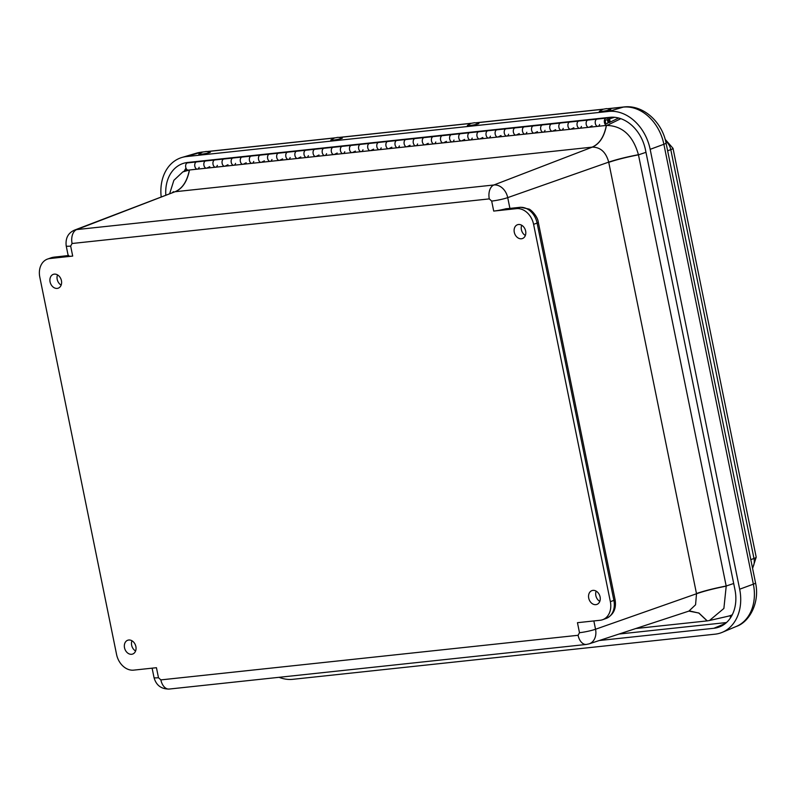 <?xml version="1.0" encoding="UTF-8"?>
<svg xmlns="http://www.w3.org/2000/svg" width="796" height="796" viewBox="0 0 796 796"><rect width="100%" height="100%" fill="white"/><g stroke="black" fill="none" stroke-linecap="round" stroke-linejoin="round"><path stroke-width="1.19" d="M61.431 280.66A7.333 5.652 70.4 0 1 58.277 288.152A7.333 5.652 70.4 0 1 50.437 283.157A7.333 5.652 70.4 0 1 53.352 274.341A7.333 5.652 70.4 0 1 61.431 280.66M525.639 231.029A7.333 5.652 70.4 0 1 522.475 238.521A7.333 5.652 70.4 0 1 514.644 233.536A7.333 5.652 70.4 0 1 517.559 224.711A7.333 5.652 70.4 0 1 525.639 231.029M600.085 596.91A7.333 5.652 70.4 0 1 596.92 604.403A7.333 5.652 70.4 0 1 589.08 599.418A7.333 5.652 70.4 0 1 591.995 590.592A7.333 5.652 70.4 0 1 600.085 596.91M135.877 646.541A7.333 5.652 70.4 0 1 132.713 654.033A7.333 5.652 70.4 0 1 124.873 649.038A7.333 5.652 70.4 0 1 127.788 640.223A7.333 5.652 70.4 0 1 135.877 646.541M493.709 211.079L491.679 201.07L489.291 198.891L72.078 243.496L70.665 246.083L72.695 256.083L49.959 258.521A17.621 13.582 -109.6 0 0 47.531 259.068A17.621 13.582 -109.6 0 0 39.8 277.127L116.564 654.441A17.621 13.582 -109.6 0 0 133.708 670.133L156.444 667.705L158.474 677.714L160.862 679.893L578.085 635.288L579.488 632.701L577.458 622.691L600.194 620.263A17.621 13.582 -109.6 0 0 602.622 619.716A17.621 13.582 -109.6 0 0 610.353 601.657L533.589 224.333A17.621 13.582 -109.6 0 0 516.445 208.642L493.709 211.079A11.751 1.363 -11.5 0 0 506.117 208.721L509.211 208.472A5.871 3.682 -96.1 0 0 508.674 208.592L506.117 208.721M57.511 274.879A7.224 5.572 -109.6 0 0 61.153 285.087M521.718 225.258A7.224 5.572 -109.6 0 0 525.36 235.467M596.164 591.139A7.224 5.572 -109.6 0 0 599.806 601.348M131.957 640.76A7.224 5.572 -109.6 0 0 135.599 650.969M72.695 256.083A11.751 1.363 168.5 0 1 68.237 255.914L66.207 245.914A11.751 1.363 168.5 0 0 70.665 246.083M489.291 198.891A11.751 7.363 -96.1 0 1 493.908 184.98L76.685 229.586L175.08 191.727L74.526 230.114A14.199 10.935 70.4 0 1 76.685 229.586A11.751 7.363 83.9 0 0 72.078 243.496M509.908 208.403L507.719 197.627L608.701 162.125C605.975 152.175 600.512 147.17 592.304 147.121L493.908 184.98A14.199 10.935 70.4 0 1 507.719 197.627A11.751 1.363 168.5 0 1 491.679 201.07M579.488 632.701A11.751 1.363 -11.5 0 0 595.537 629.248A14.199 10.935 70.4 0 1 589.1 643.865L688.898 611.099L695.565 604.781L696.51 593.756L595.537 629.248L593.846 620.94M189.358 170.006A33.034 25.452 70.4 0 1 189.468 169.996L606.333 125.43C604.124 136.753 599.388 143.986 592.125 147.141L175.08 191.727C182.374 188.572 187.13 181.339 189.358 170.006L182.801 171.926L173.876 180.324L169.747 193.408M638.432 154.693A33.034 25.452 70.4 0 1 638.462 154.842L726.181 586.015C714.161 588.353 704.251 590.851 696.47 593.527L608.701 162.125C616.492 159.489 626.402 157.011 638.432 154.693C632.959 135.499 622.293 125.738 606.443 125.42A33.034 25.452 -109.6 0 0 606.333 125.43L606.343 125.42M688.898 611.099L698.928 613.029L707.246 620.89L709.485 620.502L723.882 608.452L726.211 586.154A33.034 25.452 -109.6 0 0 726.181 586.015L733.693 583.498M707.246 620.89A33.034 25.452 70.4 0 1 707.137 620.9L635.835 628.522M709.485 620.502L727.922 616.273A35.243 27.154 -109.6 0 0 732.3 614.741M290.152 157.568A3.642 2.279 -96.1 0 1 288.431 159.409A3.642 2.279 -96.1 0 1 285.804 156.235A3.642 2.279 -96.1 0 1 287.396 152.215L289.595 151.568M298.689 150.593L296.5 151.25A3.642 2.279 83.9 0 0 294.898 155.27A3.642 2.279 83.9 0 0 297.535 158.434A3.642 2.279 -96.1 0 1 294.878 155.061A3.642 2.279 -96.1 0 1 296.759 151.19M308.36 155.628A3.642 2.279 -96.1 0 1 306.639 157.469A3.642 2.279 -96.1 0 1 304.002 154.295A3.642 2.279 -96.1 0 1 305.604 150.275L307.793 149.628M316.898 148.653L314.709 149.3A3.642 2.279 83.9 0 0 313.107 153.32A3.642 2.279 83.9 0 0 315.733 156.494A3.642 2.279 -96.1 0 1 313.077 153.111A3.642 2.279 -96.1 0 1 314.967 149.25M326.559 153.678A3.642 2.279 -96.1 0 1 324.838 155.519A3.642 2.279 -96.1 0 1 322.211 152.344A3.642 2.279 -96.1 0 1 323.813 148.325L326.002 147.678M335.106 146.703L332.907 147.35A3.642 2.279 83.9 0 0 331.315 151.369A3.642 2.279 83.9 0 0 333.942 154.543A3.642 2.279 -96.1 0 1 331.285 151.17A3.642 2.279 -96.1 0 1 333.166 147.3M344.767 151.738A3.642 2.279 -96.1 0 1 343.046 153.568A3.642 2.279 -96.1 0 1 340.409 150.404A3.642 2.279 -96.1 0 1 342.011 146.384L344.2 145.728M353.305 144.763L351.116 145.409A3.642 2.279 83.9 0 0 349.514 149.429A3.642 2.279 83.9 0 0 352.15 152.603A3.642 2.279 -96.1 0 1 349.494 149.22A3.642 2.279 -96.1 0 1 351.374 145.36M362.976 149.787A3.642 2.279 -96.1 0 1 361.245 151.628A3.642 2.279 -96.1 0 1 358.618 148.454A3.642 2.279 -96.1 0 1 360.22 144.434L362.409 143.787M371.513 142.812L369.314 143.459A3.642 2.279 83.9 0 0 367.722 147.479A3.642 2.279 83.9 0 0 370.349 150.653A3.642 2.279 -96.1 0 1 367.692 147.27A3.642 2.279 -96.1 0 1 369.573 143.409M381.175 147.837A3.642 2.279 -96.1 0 1 379.453 149.678A3.642 2.279 -96.1 0 1 376.826 146.504A3.642 2.279 -96.1 0 1 378.418 142.484L380.617 141.837M389.712 140.862L387.523 141.519A3.642 2.279 83.9 0 0 385.921 145.539A3.642 2.279 83.9 0 0 388.557 148.703A3.642 2.279 -96.1 0 1 385.901 145.33A3.642 2.279 -96.1 0 1 387.781 141.469M399.383 145.897A3.642 2.279 -96.1 0 1 397.652 147.738A3.642 2.279 -96.1 0 1 395.025 144.564A3.642 2.279 -96.1 0 1 396.627 140.544L398.816 139.897M407.92 138.922L405.731 139.569A3.642 2.279 83.9 0 0 404.129 143.588A3.642 2.279 83.9 0 0 406.756 146.762A3.642 2.279 -96.1 0 1 404.099 143.38A3.642 2.279 -96.1 0 1 405.98 139.519M417.582 143.947A3.642 2.279 -96.1 0 1 415.86 145.787A3.642 2.279 -96.1 0 1 413.233 142.613A3.642 2.279 -96.1 0 1 414.825 138.594L417.024 137.947M426.119 136.972L423.93 137.618A3.642 2.279 83.9 0 0 422.328 141.638A3.642 2.279 83.9 0 0 424.965 144.812A3.642 2.279 -96.1 0 1 422.308 141.439A3.642 2.279 -96.1 0 1 424.188 137.569M435.79 142.006A3.642 2.279 -96.1 0 1 434.069 143.837A3.642 2.279 -96.1 0 1 431.432 140.673A3.642 2.279 -96.1 0 1 433.034 136.653L435.223 135.997M444.327 135.031L442.138 135.678A3.642 2.279 83.9 0 0 440.536 139.698A3.642 2.279 83.9 0 0 443.163 142.872A3.642 2.279 -96.1 0 1 440.506 139.489A3.642 2.279 -96.1 0 1 442.397 135.628M453.989 140.056A3.642 2.279 -96.1 0 1 452.267 141.897A3.642 2.279 -96.1 0 1 449.64 138.723A3.642 2.279 -96.1 0 1 451.233 134.703L453.431 134.056M462.536 133.081L460.337 133.728A3.642 2.279 83.9 0 0 458.745 137.748A3.642 2.279 83.9 0 0 461.372 140.922A3.642 2.279 -96.1 0 1 458.715 137.539A3.642 2.279 -96.1 0 1 460.595 133.678M472.197 138.106A3.642 2.279 -96.1 0 1 470.476 139.947A3.642 2.279 -96.1 0 1 467.839 136.773A3.642 2.279 -96.1 0 1 469.441 132.763L471.63 132.106M480.734 131.131L478.545 131.788A3.642 2.279 83.9 0 0 476.943 135.808A3.642 2.279 83.9 0 0 479.58 138.972A3.642 2.279 -96.1 0 1 476.923 135.599A3.642 2.279 -96.1 0 1 478.804 131.738M490.396 136.166A3.642 2.279 -96.1 0 1 488.674 138.006A3.642 2.279 -96.1 0 1 486.048 134.832A3.642 2.279 -96.1 0 1 487.65 130.813L489.839 130.166M498.943 129.191L496.744 129.838A3.642 2.279 83.9 0 0 495.152 133.857A3.642 2.279 83.9 0 0 497.779 137.031A3.642 2.279 -96.1 0 1 495.122 133.648A3.642 2.279 -96.1 0 1 497.002 129.788M508.604 134.216A3.642 2.279 -96.1 0 1 506.883 136.056A3.642 2.279 -96.1 0 1 504.246 132.882A3.642 2.279 -96.1 0 1 505.848 128.862L508.037 128.216M517.141 127.241L514.952 127.897A3.642 2.279 83.9 0 0 513.35 131.907A3.642 2.279 83.9 0 0 515.987 135.081A3.642 2.279 -96.1 0 1 513.33 131.708A3.642 2.279 -96.1 0 1 515.211 127.838M526.813 132.275A3.642 2.279 -96.1 0 1 525.081 134.106A3.642 2.279 -96.1 0 1 522.455 130.942A3.642 2.279 -96.1 0 1 524.057 126.922L526.246 126.266M535.35 125.3L533.161 125.947A3.642 2.279 83.9 0 0 531.559 129.967A3.642 2.279 83.9 0 0 534.186 133.141A3.642 2.279 -96.1 0 1 531.529 129.758A3.642 2.279 -96.1 0 1 533.41 125.897M545.011 130.325A3.642 2.279 -96.1 0 1 543.29 132.166A3.642 2.279 -96.1 0 1 540.663 128.992A3.642 2.279 -96.1 0 1 542.255 124.972L544.454 124.325M553.548 123.35L551.359 123.997A3.642 2.279 83.9 0 0 549.757 128.017A3.642 2.279 83.9 0 0 552.394 131.191A3.642 2.279 -96.1 0 1 549.737 127.808A3.642 2.279 -96.1 0 1 551.618 123.947M563.22 128.375A3.642 2.279 -96.1 0 1 561.498 130.216A3.642 2.279 -96.1 0 1 558.862 127.042A3.642 2.279 -96.1 0 1 560.464 123.032L562.653 122.375M571.757 121.4L569.568 122.057A3.642 2.279 83.9 0 0 567.966 126.076A3.642 2.279 83.9 0 0 570.593 129.241A3.642 2.279 -96.1 0 1 567.936 125.867A3.642 2.279 -96.1 0 1 569.827 122.007M581.418 126.435A3.642 2.279 -96.1 0 1 579.697 128.275A3.642 2.279 -96.1 0 1 577.07 125.101A3.642 2.279 -96.1 0 1 578.662 121.082L580.861 120.435M589.965 119.46L587.766 120.106A3.642 2.279 83.9 0 0 586.174 124.126A3.642 2.279 83.9 0 0 588.801 127.3A3.642 2.279 -96.1 0 1 586.145 123.917A3.642 2.279 -96.1 0 1 588.025 120.057M599.627 124.484A3.642 2.279 -96.1 0 1 597.905 126.325A3.642 2.279 -96.1 0 1 595.269 123.151A3.642 2.279 -96.1 0 1 596.871 119.131L599.06 118.485M189.468 162.275L187.279 162.921A3.642 2.279 83.9 0 0 185.677 166.941A3.642 2.279 83.9 0 0 188.304 170.115L197.408 169.14A3.642 2.279 -96.1 0 1 194.781 165.966A3.642 2.279 -96.1 0 1 196.383 161.946L198.572 161.299M207.676 160.324L205.477 160.981A3.642 2.279 83.9 0 0 203.885 165.001A3.642 2.279 83.9 0 0 206.512 168.165A3.642 2.279 -96.1 0 1 203.856 164.792A3.642 2.279 -96.1 0 1 205.736 160.921M217.338 165.359A3.642 2.279 -96.1 0 1 215.616 167.2A3.642 2.279 -96.1 0 1 212.98 164.026A3.642 2.279 -96.1 0 1 214.582 160.006L216.771 159.359M225.875 158.384L223.686 159.031A3.642 2.279 83.9 0 0 222.084 163.051A3.642 2.279 83.9 0 0 224.721 166.225A3.642 2.279 -96.1 0 1 222.064 162.842A3.642 2.279 -96.1 0 1 223.945 158.981M235.546 163.409A3.642 2.279 -96.1 0 1 233.815 165.25A3.642 2.279 -96.1 0 1 231.188 162.076A3.642 2.279 -96.1 0 1 232.79 158.056L234.979 157.409M244.083 156.434L241.885 157.081A3.642 2.279 83.9 0 0 240.292 161.1A3.642 2.279 83.9 0 0 242.919 164.274A3.642 2.279 -96.1 0 1 240.263 160.901A3.642 2.279 -96.1 0 1 242.143 157.031M253.745 161.469A3.642 2.279 -96.1 0 1 252.024 163.299A3.642 2.279 -96.1 0 1 249.397 160.135A3.642 2.279 -96.1 0 1 250.989 156.115L253.188 155.459M262.282 154.494L260.093 155.14A3.642 2.279 83.9 0 0 258.491 159.16A3.642 2.279 83.9 0 0 261.128 162.334A3.642 2.279 -96.1 0 1 258.471 158.951A3.642 2.279 -96.1 0 1 260.352 155.091M271.953 159.518A3.642 2.279 -96.1 0 1 270.232 161.359A3.642 2.279 -96.1 0 1 267.595 158.185A3.642 2.279 -96.1 0 1 269.197 154.165L271.386 153.519M280.49 152.543L278.301 153.19A3.642 2.279 83.9 0 0 276.7 157.21A3.642 2.279 83.9 0 0 279.326 160.384A3.642 2.279 -96.1 0 1 276.67 157.001A3.642 2.279 -96.1 0 1 278.55 153.14M199.129 167.299A3.642 2.279 -96.1 0 1 197.408 169.14A3.642 2.279 83.9 0 1 194.751 165.767A3.642 2.279 83.9 0 1 196.632 161.896L205.607 160.941M608.88 117.44L609.149 118.922L614.612 117.301M609.149 118.922L607.985 119.042M607.159 123.609A2 1.254 -96.1 0 1 606.831 123.718A2 1.254 -96.1 0 1 605.368 121.868A2 1.254 -96.1 0 1 606.403 119.748A2 1.254 -96.1 0 1 607.826 121.33A2 1.254 -96.1 0 1 607.159 123.609M592.065 125.798L589.299 127.151A3.642 2.279 -96.1 0 1 588.801 127.3L197.408 169.14M573.866 127.748L571.09 129.101A3.642 2.279 -96.1 0 1 570.593 129.241M555.658 129.688L552.882 131.041A3.642 2.279 -96.1 0 1 552.394 131.191M537.449 131.639L534.683 132.992A3.642 2.279 -96.1 0 1 534.186 133.141M519.251 133.579L516.475 134.942A3.642 2.279 -96.1 0 1 515.987 135.081M501.042 135.529L498.276 136.882A3.642 2.279 -96.1 0 1 497.779 137.031M482.844 137.479L480.068 138.832A3.642 2.279 -96.1 0 1 479.58 138.972M464.635 139.419L461.869 140.773A3.642 2.279 -96.1 0 1 461.372 140.922M446.437 141.37L443.661 142.723A3.642 2.279 -96.1 0 1 443.163 142.872M428.228 143.31L425.462 144.673A3.642 2.279 -96.1 0 1 424.965 144.812M410.03 145.26L407.254 146.613A3.642 2.279 -96.1 0 1 406.756 146.762M391.821 147.21L389.045 148.563A3.642 2.279 -96.1 0 1 388.557 148.703M373.613 149.15L370.846 150.504A3.642 2.279 -96.1 0 1 370.349 150.653M355.414 151.101L352.638 152.454A3.642 2.279 -96.1 0 1 352.15 152.603M337.205 153.041L334.439 154.404A3.642 2.279 -96.1 0 1 333.942 154.543M319.007 154.991L316.231 156.344A3.642 2.279 -96.1 0 1 315.733 156.494M300.798 156.941L298.032 158.295A3.642 2.279 -96.1 0 1 297.535 158.434M282.6 158.882L279.824 160.235A3.642 2.279 -96.1 0 1 279.326 160.384M264.391 160.832L261.615 162.185A3.642 2.279 -96.1 0 1 261.128 162.334M246.183 162.772L243.417 164.135A3.642 2.279 -96.1 0 1 242.919 164.274M227.984 164.722L225.208 166.075A3.642 2.279 -96.1 0 1 224.721 166.225M209.776 166.672L207.01 168.026A3.642 2.279 -96.1 0 1 206.512 168.165M620.82 118.684L607.497 125.211A3.642 2.279 -96.1 0 1 607 125.35A3.642 2.279 -96.1 0 1 604.343 121.977A3.642 2.279 -96.1 0 1 606.234 118.106A3.642 2.279 -96.1 0 1 608.88 122.763L618.601 118.007M606.234 118.106L597.129 119.082A3.642 2.279 83.9 0 0 595.249 122.942A3.642 2.279 83.9 0 0 597.905 126.325L588.801 127.3M607.786 121.161A2 1.254 -96.1 0 1 606.831 123.718A2 1.254 -96.1 0 1 605.368 121.868A2 1.254 -96.1 0 1 606.403 119.748A2 1.254 -96.1 0 1 607.786 121.161M223.815 158.991L214.84 159.956A3.642 2.279 83.9 0 0 212.96 163.817A3.642 2.279 83.9 0 0 215.616 167.2M242.014 157.051L233.049 158.006A3.642 2.279 83.9 0 0 231.158 161.867A3.642 2.279 83.9 0 0 233.815 165.25M260.222 155.101L251.247 156.056A3.642 2.279 83.9 0 0 249.367 159.926A3.642 2.279 83.9 0 0 252.024 163.299M278.421 153.15L269.456 154.116A3.642 2.279 83.9 0 0 267.575 157.976A3.642 2.279 83.9 0 0 270.232 161.359M296.629 151.21L287.655 152.165A3.642 2.279 83.9 0 0 285.774 156.036A3.642 2.279 83.9 0 0 288.431 159.409M314.838 149.26L305.863 150.225A3.642 2.279 83.9 0 0 303.982 154.086A3.642 2.279 83.9 0 0 306.639 157.469M333.036 147.32L324.062 148.275A3.642 2.279 83.9 0 0 322.181 152.136A3.642 2.279 83.9 0 0 324.838 155.519M351.245 145.369L342.27 146.335A3.642 2.279 83.9 0 0 340.389 150.195A3.642 2.279 83.9 0 0 343.046 153.568M369.444 143.429L360.479 144.384A3.642 2.279 83.9 0 0 358.588 148.245A3.642 2.279 83.9 0 0 361.245 151.628M387.652 141.479L378.677 142.434A3.642 2.279 83.9 0 0 376.797 146.305A3.642 2.279 83.9 0 0 379.453 149.678M405.851 139.529L396.886 140.494A3.642 2.279 83.9 0 0 394.995 144.355A3.642 2.279 83.9 0 0 397.652 147.738M424.059 137.589L415.084 138.544A3.642 2.279 83.9 0 0 413.204 142.404A3.642 2.279 83.9 0 0 415.86 145.787M442.258 135.638L433.293 136.604A3.642 2.279 83.9 0 0 431.412 140.464A3.642 2.279 83.9 0 0 434.069 143.837M460.466 133.698L451.491 134.653A3.642 2.279 83.9 0 0 449.611 138.514A3.642 2.279 83.9 0 0 452.267 141.897M478.675 131.748L469.7 132.703A3.642 2.279 83.9 0 0 467.819 136.574A3.642 2.279 83.9 0 0 470.476 139.947M496.873 129.798L487.898 130.763A3.642 2.279 83.9 0 0 486.018 134.624A3.642 2.279 83.9 0 0 488.674 138.006M515.082 127.858L506.107 128.813A3.642 2.279 83.9 0 0 504.226 132.673A3.642 2.279 83.9 0 0 506.883 136.056M533.28 125.907L524.315 126.872A3.642 2.279 83.9 0 0 522.425 130.733A3.642 2.279 83.9 0 0 525.081 134.106M551.489 123.967L542.514 124.922A3.642 2.279 83.9 0 0 540.633 128.783A3.642 2.279 83.9 0 0 543.29 132.166M569.687 122.017L560.722 122.972A3.642 2.279 83.9 0 0 558.842 126.843A3.642 2.279 83.9 0 0 561.498 130.216M587.896 120.067L578.921 121.032A3.642 2.279 83.9 0 0 577.04 124.892A3.642 2.279 83.9 0 0 579.697 128.275M161.17 196.712A42.576 32.805 70.4 0 1 181.926 157.469A42.576 32.805 70.4 0 1 186.483 156.563L608.751 111.42A42.576 32.805 70.4 0 1 650.163 149.33L739.663 589.209A42.576 32.805 70.4 0 1 722.261 632.332A42.576 32.805 70.4 0 1 715.107 634.173L292.838 679.316A42.576 32.805 70.4 0 1 279.048 677.306M599.288 640.521L713.903 628.273A36.507 28.129 -109.6 0 0 720.042 626.691A36.507 28.129 -109.6 0 0 734.957 589.707L645.466 149.827A36.507 28.129 -109.6 0 0 609.945 117.32L187.687 162.464A36.507 28.129 -109.6 0 0 183.776 163.24A36.507 28.129 -109.6 0 0 165.807 194.93M206.035 151.429L210.174 152.066A5.871 0.527 169.8 0 1 210.383 152.155A5.871 0.527 169.8 0 1 209.537 152.603A5.871 0.527 169.8 0 1 203.079 153.986A5.871 0.527 169.8 0 1 198.821 154.245A5.871 0.527 169.8 0 1 198.98 154.086L202.632 152.046L205.846 151.588L202.632 152.046M338.021 137.32L342.151 137.957A5.871 0.527 169.8 0 1 342.36 138.046A5.871 0.527 169.8 0 1 340.917 138.673A5.871 0.527 169.8 0 1 334.589 139.947A5.871 0.527 169.8 0 1 330.798 140.136A5.871 0.527 169.8 0 1 330.967 139.977L334.618 137.937L338.021 137.32L334.618 137.937M474.545 122.723L478.685 123.36A5.871 0.527 169.8 0 1 478.894 123.45A5.871 0.527 169.8 0 1 477.451 124.076A5.871 0.527 169.8 0 1 471.113 125.35A5.871 0.527 169.8 0 1 467.332 125.539A5.871 0.527 169.8 0 1 467.491 125.38L471.152 123.34L474.545 122.723L471.152 123.34M606.532 108.614L610.661 109.251A5.871 0.527 169.8 0 1 610.87 109.341A5.871 0.527 169.8 0 1 607.686 110.395A5.871 0.527 169.8 0 1 601.557 111.44A5.871 0.527 169.8 0 1 599.318 111.43A5.871 0.527 169.8 0 1 599.478 111.271L603.129 109.231L606.532 108.614L603.129 109.231M160.862 679.893A11.751 7.363 83.9 0 0 169.16 689.057C161.2 689.117 156.155 685.276 154.016 677.535A11.751 1.363 -11.5 0 0 158.474 677.714M49.959 258.521L53.491 257.257A17.621 13.582 -109.6 0 0 51.063 257.814L47.531 259.068M68.546 255.506L53.491 257.257A5.871 3.682 -96.1 0 1 54.028 257.138L51.063 257.814M516.445 208.642L519.977 207.388L508.674 208.592M533.589 224.333L537.111 223.079A17.621 13.582 -109.6 0 0 519.977 207.388A5.871 3.682 -96.1 0 1 520.514 207.268L509.211 208.472M610.353 601.657L613.885 600.393L537.111 223.079A5.871 0.687 -11.5 0 0 538.325 222.392C537.718 216.223 530.882 209.547 528.932 209.059L520.514 207.268M602.622 619.716L606.144 618.452A17.621 13.582 -109.6 0 0 613.885 600.393A5.871 0.687 -11.5 0 0 615.089 599.716L538.325 222.392M589.1 643.865L586.383 644.452A11.751 7.363 -96.1 0 1 578.085 635.288M64.794 256.053A5.871 3.682 -96.1 0 1 65.332 255.924L54.028 257.138M592.125 147.141L592.304 147.121C599.537 143.976 604.254 136.743 606.443 125.42M696.47 593.527L696.51 593.756C704.291 591.05 714.191 588.513 726.211 586.154M175.259 191.707C182.523 188.562 187.259 181.319 189.468 169.996L189.478 169.986M608.741 162.354C616.532 159.678 626.432 157.18 638.462 154.842L645.974 152.325M689.595 610.94L698.848 613.079L707.137 620.9M296.5 151.25L305.604 150.275M314.709 149.3L323.813 148.325M332.907 147.35L342.011 146.384M351.116 145.409L360.22 144.434M369.314 143.459L378.418 142.484M387.523 141.519L396.627 140.544M405.731 139.569L414.825 138.594M423.93 137.618L433.034 136.653M442.138 135.678L451.233 134.703M460.337 133.728L469.441 132.763M478.545 131.788L487.65 130.813M496.744 129.838L505.848 128.862M514.952 127.897L524.057 126.922M533.161 125.947L542.255 124.972M551.359 123.997L560.464 123.032M569.568 122.057L578.662 121.082M587.766 120.106L596.871 119.131M187.279 162.921L196.383 161.946M205.477 160.981L214.582 160.006M223.686 159.031L232.79 158.056M241.885 157.081L250.989 156.115M260.093 155.14L269.197 154.165M278.301 153.19L287.396 152.215M750.807 559.638L753.971 558.474A11.751 1.363 -11.5 0 0 756.2 557.17L673.018 148.335A11.751 1.363 168.5 0 1 670.789 149.638L753.971 558.474A12.049 9.283 -109.6 0 1 752.469 567.817M665.585 140.982A12.049 9.283 -109.6 0 1 670.789 149.638L667.625 150.802M736.31 626.442C749.354 622.183 760.061 602.502 755.533 582.881A11.751 1.363 168.5 0 1 753.364 584.164A41.74 32.158 70.4 0 1 736.31 626.442L722.261 632.332M755.533 582.881L666.043 142.991A11.751 1.363 168.5 0 1 663.874 144.275L753.364 584.164L739.663 589.209M666.043 142.991C662.182 122.166 643.357 104.604 624.094 106.943A11.751 7.363 83.9 0 0 623.268 107.112A41.74 32.158 70.4 0 1 663.874 144.275L650.163 149.33M202.761 151.986L201.836 152.086A11.751 7.363 83.9 0 0 201 152.255L202.552 152.086M207.139 151.598L334.539 137.977M339.126 137.489L471.063 123.38M475.65 122.892L603.05 109.271M607.637 108.783L623.268 107.112L608.751 111.42M201.836 152.086L196.542 153.14A41.74 32.158 70.4 0 1 201 152.255L186.483 156.563M732.081 615.159L730.798 615.388M730.231 615.597A5.871 3.682 -96.1 0 1 730.37 618.054M726.499 622.542L619.049 634.034M184.184 171.239A35.681 27.492 70.4 0 1 185.995 168.165M725.464 623.437L713.903 628.273M154.016 677.535L152.116 668.172M74.526 230.114C68.118 232.939 65.342 238.203 66.207 245.914M586.383 644.452L169.16 689.057M68.725 255.426L65.332 255.924M615.089 599.716C616.532 608.612 613.557 614.86 606.144 618.452M173.637 191.677L172.543 192.334M182.801 171.926L187.159 169.777M607 125.35L597.905 126.325M756.2 557.17L752.588 568.414M673.018 148.335L665.148 139.32M624.094 106.943L607.338 108.734M603.249 109.171L475.351 122.843M471.272 123.281L338.827 137.439M334.738 137.877L206.841 151.548M196.542 153.14L181.926 157.469M610.194 122.126L609.597 118.783"/></g></svg>
